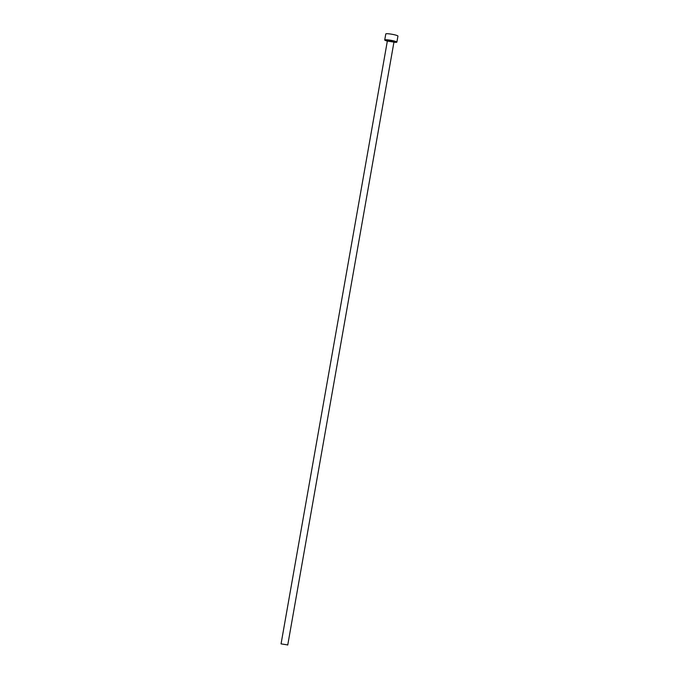 <?xml version="1.0" encoding="UTF-8"?>
<svg xmlns="http://www.w3.org/2000/svg" width="679" height="679" viewBox="0 0 679 679"><rect width="100%" height="100%" fill="white"/><g stroke="black" fill="none" stroke-linecap="round" stroke-linejoin="round"><path stroke-width="1.02" d="M287.65 644.923L281.055 643.87L287.65 644.923M394.032 41.894L394.032 42.251A6.17 0.764 -170 0 0 396.876 42.132A6.17 0.764 -170 0 0 396.714 41.903A6.17 0.764 -170 0 0 390.145 40.171A6.17 0.764 -170 0 0 384.721 39.985A6.17 0.764 -170 0 0 384.883 40.214A6.17 0.764 -170 0 0 387.344 41.096L387.2 40.604M396.876 42.132L397.945 36.097A6.17 0.764 -170 0 0 397.775 35.868A6.17 0.764 -170 0 0 391.214 34.137A6.17 0.764 -170 0 0 385.782 33.95L384.721 39.985M387.259 40.664A4.015 0.492 10 0 1 386.954 40.511A4.015 0.492 10 0 1 389.873 40.409A4.015 0.492 10 0 1 394.643 41.606A4.015 0.492 10 0 1 393.43 41.886M287.743 645.05L393.947 42.123L387.344 41.071L281.055 643.87"/></g></svg>
